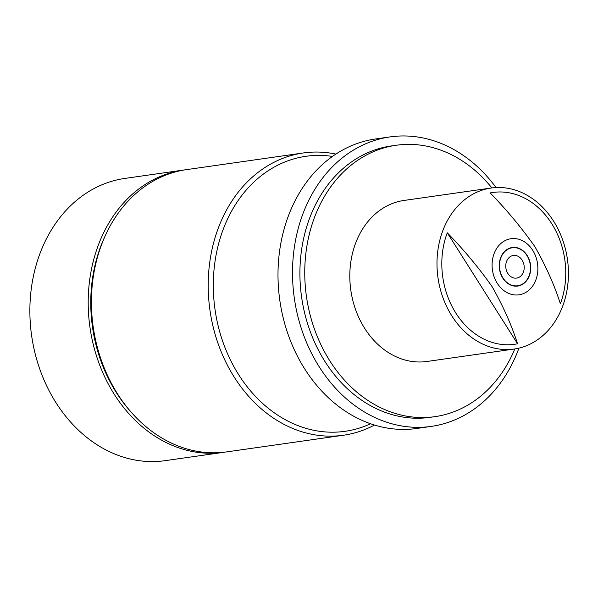 <?xml version="1.0" encoding="UTF-8"?>
<svg xmlns="http://www.w3.org/2000/svg" width="598" height="598" viewBox="0 0 598 598"><rect width="100%" height="100%" fill="white"/><g stroke="black" fill="none" stroke-linecap="round" stroke-linejoin="round"><path stroke-width="0.9" d="M496.048 187.548A146.211 117.529 81.9 0 0 390.046 136.905L375.522 138.975A146.211 117.529 81.9 0 0 283.489 231.366A146.211 117.529 81.9 0 0 416.806 428.467L431.337 426.389A146.211 117.529 81.9 0 0 518.952 348.133M390.046 136.905A146.211 117.529 81.9 0 0 298.013 229.296A146.211 117.529 81.9 0 0 431.337 426.389M491.862 187.922A137.069 110.182 81.9 0 0 396.182 145.262L391.339 145.949A137.069 110.182 81.9 0 0 330.231 181.844A137.069 110.182 81.9 0 0 313.165 338.931A137.069 110.182 81.9 0 0 430.044 417.344L434.888 416.656A137.069 110.182 81.9 0 0 495.996 380.762A137.069 110.182 81.9 0 0 514.826 348.94M396.182 145.262A137.069 110.182 81.9 0 0 335.074 181.149A137.069 110.182 81.9 0 0 318.009 338.244A137.069 110.182 81.9 0 0 434.888 416.656M517.644 286.053A19.465 15.645 81.9 0 0 524.782 282.533A19.465 15.645 81.9 0 0 530.321 264.682A19.465 15.645 81.9 0 0 512.15 247.52M524.939 282.51A19.465 15.645 81.9 0 0 529.275 259.771A19.465 15.645 81.9 0 0 512.232 247.505A19.465 15.645 81.9 0 0 505.011 251.04A19.465 15.645 81.9 0 0 500.683 273.779A19.465 15.645 81.9 0 0 517.726 286.046A19.465 15.645 81.9 0 0 524.939 282.51M517.554 343.775C511.582 325.043 503.075 305.974 492.049 286.562C478.878 267.859 463.951 249.934 447.267 232.794A76.679 61.639 81.9 0 0 455.833 313.046A76.679 61.639 81.9 0 0 517.554 343.775L447.267 232.794M500.474 243.872A28.33 22.769 81.9 0 0 497.259 283.28A28.33 22.769 81.9 0 0 529.484 289.671A28.33 22.769 81.9 0 0 532.691 250.27A28.33 22.769 81.9 0 0 500.474 243.872M461.073 202.782A81.328 65.376 81.9 0 0 442.983 297.782A81.328 65.376 81.9 0 0 514.19 349.038A81.328 65.376 81.9 0 0 544.344 334.267A81.328 65.376 81.9 0 0 562.434 239.267A81.328 65.376 81.9 0 0 491.227 188.011A81.328 65.376 81.9 0 0 461.073 202.782M491.227 188.011L404.054 200.442A81.328 65.376 81.9 0 0 373.9 215.213A81.328 65.376 81.9 0 0 355.81 310.213A81.328 65.376 81.9 0 0 427.017 361.469L514.19 349.038M332.451 156.429A138.9 111.654 81.9 0 0 214.936 308.904A138.9 111.654 81.9 0 0 370.581 423.75M374.512 425.036A142.556 114.592 -98.1 0 1 343.536 435.224A142.556 114.592 -98.1 0 1 209.876 309.615A142.556 114.592 -98.1 0 1 303.283 152.968A142.556 114.592 -98.1 0 1 335.867 154.09M303.283 152.968L186.509 169.63A142.556 114.592 81.9 0 0 105.54 235.104L104.553 237.242A139.386 112.05 81.9 0 0 92.398 326.381A139.386 112.05 81.9 0 0 129.175 409.869L130.715 411.648A142.556 114.592 81.9 0 0 226.769 451.879L343.536 435.224M105.54 235.104A142.556 114.592 81.9 0 0 93.101 326.269A142.556 114.592 81.9 0 0 130.715 411.648M505.878 268.016A11.422 9.179 81.9 0 0 516.59 278.085A11.422 9.179 81.9 0 0 524.072 265.534A11.422 9.179 81.9 0 0 513.368 255.466A11.422 9.179 81.9 0 0 505.878 268.016M184.902 169.869A142.556 114.592 81.9 0 0 183.28 170.086L124.952 178.406A142.556 114.592 81.9 0 0 31.545 335.044A142.556 114.592 81.9 0 0 165.205 460.654L223.54 452.335A142.556 114.592 81.9 0 0 225.154 452.095M183.28 170.086A142.556 114.592 81.9 0 0 89.872 326.725A142.556 114.592 81.9 0 0 223.54 452.335M530.262 264.682A19.188 15.428 81.9 0 0 512.344 247.766A19.188 15.428 81.9 0 0 499.696 268.861A19.188 15.428 81.9 0 0 517.614 285.784A19.188 15.428 81.9 0 0 530.262 264.682M490.181 192.937C506.827 210.055 521.725 227.958 534.874 246.638C545.892 266.028 554.391 285.067 560.371 303.769A76.679 61.639 81.9 0 0 551.737 223.697A76.679 61.639 81.9 0 0 490.181 192.937"/></g></svg>
